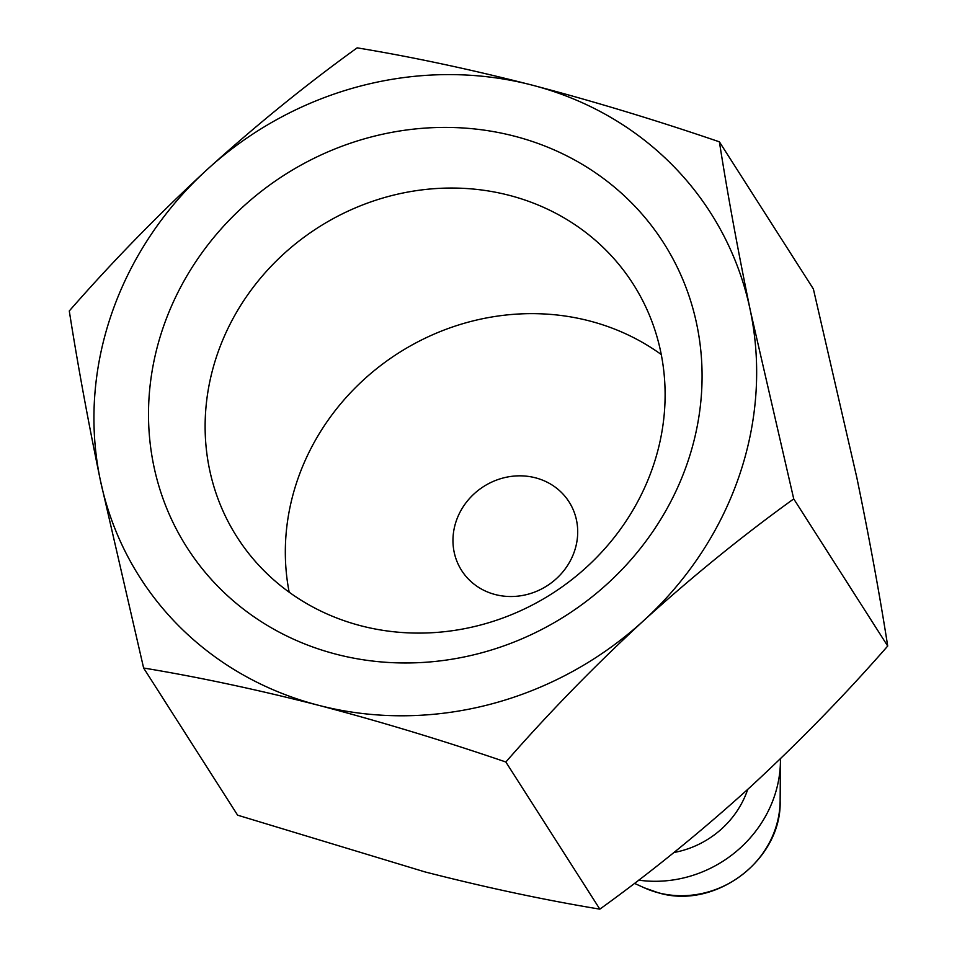 <?xml version="1.0" encoding="UTF-8"?>
<svg xmlns="http://www.w3.org/2000/svg" width="957" height="957" viewBox="0 0 957 957"><rect width="100%" height="100%" fill="white"/><g stroke="black" fill="none" stroke-linecap="round" stroke-linejoin="round"><path stroke-width="1.44" d="M514.483 136.181A282.829 261.405 147.4 0 1 687.317 463.176A282.829 261.405 147.4 0 1 336.11 654.205A282.829 261.405 147.4 0 1 163.264 327.21A282.829 261.405 147.4 0 1 514.483 136.181M361.004 625.806A235.027 217.227 -32.6 0 0 613.557 538.301A235.027 217.227 -32.6 0 0 633.187 284.073A235.027 217.227 -32.6 0 0 509.232 195.336A235.027 217.227 -32.6 0 0 256.679 282.841A235.027 217.227 -32.6 0 0 237.049 537.08A235.027 217.227 -32.6 0 0 361.004 625.806M661.275 354.545A235.027 217.227 -32.6 0 0 589.452 320.93A235.027 217.227 -32.6 0 0 289.17 592.204M495.236 594.548A63.736 58.903 -32.6 0 0 563.721 570.815A63.736 58.903 -32.6 0 0 569.044 501.863A63.736 58.903 -32.6 0 0 535.43 477.806A63.736 58.903 -32.6 0 0 466.944 501.54A63.736 58.903 -32.6 0 0 461.621 570.48A63.736 58.903 -32.6 0 0 495.236 594.548M505.846 761.999C548.863 712.809 594.775 665.725 643.571 620.722C692.82 576.126 742.871 535.513 793.736 498.896L750.348 310.63C737.847 250.016 727.523 193.745 719.389 141.827L813.378 288.978L856.754 477.244C869.267 537.858 879.579 594.118 887.713 646.047C844.696 695.237 798.784 742.321 749.989 787.324C700.739 831.92 650.688 872.533 599.836 909.15C544.425 899.987 486.132 887.57 424.932 871.899L237.611 815.173L143.622 668.022C198.266 677.03 256.56 689.447 318.525 705.285C380.025 721.446 442.469 740.347 505.846 761.999L599.836 909.15M673.931 852.508A90.712 83.845 -32.6 0 0 747.728 789.393M638.678 880.153A119.505 110.45 -32.6 0 0 780.445 760.899A119.505 110.45 -32.6 0 0 780.433 758.745M793.736 498.896L887.713 646.047M719.389 141.827C656.012 120.175 593.579 101.263 532.068 85.101C470.102 69.275 411.809 56.846 357.164 47.85C306.192 84.575 256.141 125.176 207.011 169.676C158.096 214.787 112.196 261.883 69.287 310.953C77.445 363.014 87.757 419.286 100.246 479.756L143.622 668.022M750.348 310.63A338.599 312.951 -32.6 0 0 532.068 85.101A338.599 312.951 -32.6 0 0 207.011 169.676A338.599 312.951 -32.6 0 0 100.246 479.756A338.599 312.951 -32.6 0 0 318.525 705.285A338.599 312.951 -32.6 0 0 643.571 620.722A338.599 312.951 -32.6 0 0 750.348 310.63M780.134 800.937C781.905 859.697 715.513 909.904 658.703 892.905L644.193 887.773A94.073 86.943 -32.6 0 0 658.416 892.797A94.073 86.943 -32.6 0 0 780.134 800.937L780.445 760.899M644.193 887.773L634.479 883.359"/></g></svg>
